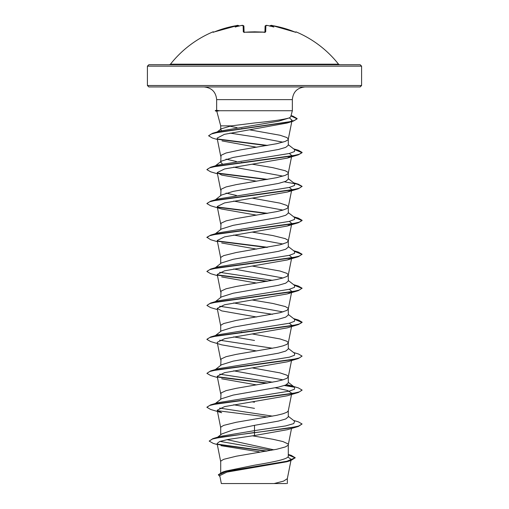 <?xml version="1.0" encoding="UTF-8"?>
<svg xmlns="http://www.w3.org/2000/svg" width="509" height="509" viewBox="0 0 509 509"><rect width="100%" height="100%" fill="white"/><g stroke="black" fill="none" stroke-linecap="round" stroke-linejoin="round"><path stroke-width="0.76" d="M264.966 32.271A0.713 0.662 1.5 0 1 265.704 31.863L264.273 32.283A106.922 96.099 180 0 0 254.5 31.876A106.922 96.099 180 0 0 244.727 32.283L243.296 31.863L243.13 25.609L241.457 25.526A106.852 106.445 180 0 0 240.681 25.628A79.137 41.617 146.2 0 0 235.145 27.034A79.137 37.469 -143.3 0 1 238.237 25.628L236.558 25.609A106.737 106.699 180 0 0 214.499 31.863L213.118 32.283A0.713 0.713 -26 0 1 213.443 32.226M213.118 32.283L212.927 31.876A0.713 0.713 0 0 1 213.786 32.124M295.557 32.226A0.713 0.713 26 0 1 295.882 32.283L296.073 31.876A107.087 107.087 0 0 1 338.53 64.185L170.47 64.185L169.351 64.726L229.699 64.726M295.882 32.283L294.501 31.863A106.737 106.699 180 0 0 272.442 25.609L270.763 25.628A79.137 37.469 143.3 0 1 273.855 27.034A79.137 41.617 -146.2 0 0 268.319 25.628L268.319 25.628A106.852 106.445 180 0 0 267.543 25.526L265.87 25.609L265.704 31.863M361.587 66.157L147.413 66.157L147.413 85.512L361.587 85.512L361.587 66.157L360.156 64.726L169.351 64.726M147.413 85.512L148.844 86.937L360.156 86.937L361.587 85.512M231.277 125.869L254.5 122.974C272.175 121.237 283.831 119.532 289.468 117.859L290.734 116.746L292.344 110.733L218.895 110.733L216.789 111.242L220.709 125.869L231.277 125.869L221.23 128.809L220.709 129.617L220.709 125.869M222.408 163.943L220.709 162.225L221.421 161.118L233.186 157.427L278.398 149.493L285.721 147.375L288.291 145.25L288.291 139.186M282.959 142.176L254.5 136.857L229.915 133.103M220.709 162.225L221.052 155.302L226.072 152.986L240.464 149.9L276.629 143.729L285.237 141.413L287.948 139.873L288.291 139.097L286.923 137.557L280.039 135.241L249.416 129.795M273.893 449.835L227.02 439.649M220.709 472.766L220.709 461.625L221.052 460.855L223.763 459.309L236.233 456.223L276.629 449.282L285.237 446.966L287.948 445.42L288.291 444.65L287.948 443.88L282.928 441.564L272.767 439.248L252.337 435.812M288.291 454.461L291.186 455.345L295.22 457.75L286.732 461.326L222.7 472.053L226.034 471.003L254.5 465.201C272.519 462.172 288.743 459.143 288.291 456.096L288.291 444.65M217.687 437.174L221.733 433.98L233.714 429.666L254.5 425.339L278.404 421.096L285.721 418.971L288.291 416.852L288.291 410.782M220.709 434.794L220.709 427.675L221.052 426.905L223.763 425.359L236.233 422.273L276.629 415.331L282.928 413.785L286.923 412.245L288.272 410.871L291.53 394.494M215.396 403.472L221.421 398.77L233.179 395.079L278.385 387.145L285.714 385.027L288.291 382.902L288.291 376.838M282.959 379.829L233.676 370.826M220.709 399.323L221.052 392.954L226.072 390.638L236.233 388.322L276.629 381.381L282.928 379.835L286.923 378.295L288.272 376.921L291.53 360.544M288.291 376.749L286.923 375.203L280.039 372.893L252.413 367.931M215.396 369.521L221.421 364.819L233.186 361.129L278.398 353.195L285.721 351.07L288.291 348.951L288.291 342.888M220.709 365.373L221.052 359.004L226.072 356.688L236.233 354.372L276.629 347.431L282.928 345.885L286.923 344.345L288.272 342.971L291.53 326.593M288.291 342.799L286.923 341.259L280.039 338.943L252.413 333.98M215.396 335.571L221.421 330.869L233.179 327.179L278.398 319.245L285.721 317.126L288.291 315.001L288.291 308.848L287.948 308.079L285.237 306.533L272.767 303.447L252.413 300.03M282.959 311.928L233.676 302.925M220.709 331.423L220.709 325.824L221.052 325.054L223.763 323.508L236.233 320.422L280.039 312.711L286.923 310.395L288.291 308.848M215.396 301.621L221.415 296.919L233.179 293.229L278.385 285.301L285.714 283.176L288.291 281.051L288.291 274.987M282.959 277.978L233.676 268.975M220.709 297.472L221.052 291.103L226.072 288.788L236.233 286.472L276.629 279.53L282.928 277.984L286.923 276.444L288.272 275.07L291.638 258.184M288.291 274.898L286.923 273.358L280.039 271.043L252.413 266.08M215.396 267.67L221.421 262.962L233.179 259.278L278.404 251.344L285.721 249.225L288.291 247.1L288.291 240.948L287.948 240.178L285.237 238.632L272.767 235.546L252.413 232.129M282.959 244.027L233.676 235.024M220.709 263.522L220.709 257.923L221.052 257.153L223.763 255.607L236.233 252.521L280.039 244.81L286.923 242.494L288.291 240.948M215.396 233.72L221.421 229.018L233.186 225.328L278.391 217.4L285.714 215.275L288.291 213.15L288.291 207.087M282.959 210.077L233.676 201.074M220.709 229.572L221.052 223.203L226.072 220.887L236.233 218.571L276.629 211.629L282.928 210.083L286.923 208.544L288.272 207.169L291.638 190.283M288.291 206.998L286.923 205.458L280.039 203.142L252.413 198.179M215.396 199.77L221.421 195.068L233.186 191.378L278.398 183.444L285.721 181.325L288.291 179.2L288.291 173.047L287.948 172.277L285.237 170.738L272.767 167.652L252.413 164.229M282.959 176.127L233.676 167.13M220.709 195.621L221.052 189.253L226.072 186.937L236.233 184.621L276.629 177.679L285.237 175.363L287.948 173.823L288.291 173.047M254.5 408.364L233.676 404.776M254.5 402.212L252.413 401.881M254.5 340.464L233.676 336.875M242.303 332.32L241.33 332.148M242.303 230.469L241.33 230.297M236.456 195.469L226.041 193.102M242.303 162.568L241.33 162.396M236.456 161.518L226.041 159.152M287.878 457.006L291.173 459.366L290.022 460.524M295.22 457.75L290.792 460.588L286.86 461.758L226.919 472.097L219.754 475.622L221.332 483.55L274.122 483.55L283.589 481.107L287.331 478.67L290.938 460.543M220.982 445.674L259.208 451.827L259.196 452.386M221.568 130.66L220.709 129.617M242.64 128.675L241.692 128.51M237.041 127.676L229.737 126.168M286.503 483.55L274.122 483.55M254.5 425.339L254.5 430.633L220.251 436.391L212.934 438.593L209.186 441.08L213.252 443.396L217.298 444.58M219.996 441.386L271.412 450.306M288.291 455.631L288.291 456.096M288.291 416.298L294.596 421.223L293.782 423.577L285.632 425.925L254.5 430.633L254.5 432.485L212.934 438.593M217.521 444.147L267.066 451.076M222.7 472.053L218.38 474.7L219.945 476.589M298.319 426.447L287.311 429.717L254.5 435.526L254.5 432.765L298.319 426.447L302.091 423.997L298.471 426.116L288.158 428.241L222.178 436.926L212.533 439L209.186 441.08M218.113 444.548L266.137 451.235M288.291 454.861L295.207 457.896M290.792 460.588L226.263 471.385L218.38 474.986M254.5 435.526L227.676 439.521L219.64 441.513L217.088 443.504L220.728 461.797M289.405 117.903L292.064 120.239L290.843 121.53M289.818 122.052L287.197 123.006L224.393 134.344L217.12 138.136L220.728 156.244M222 140.91L256.651 147.241M289.36 153.476L291.784 155.595L287.311 158.114L224.584 168.956L217.216 172.57L221.695 175.09L256.587 181.204M289.36 187.427L291.784 189.545L291.695 189.991M291.193 190.36L287.311 192.065L224.584 202.906L217.222 206.52L220.728 224.145M287.311 192.065L298.319 188.794L217.648 199.903L209.67 201.755L206.908 203.606L210.681 205.77L221.689 209.04L256.587 215.154M289.36 221.377L291.778 223.496L287.305 226.015L224.577 236.857L217.216 240.471L220.728 258.095M221.689 242.99L256.587 249.105M289.36 255.327L291.784 257.446L291.695 257.885M291.193 258.26L287.305 259.965L224.584 270.807L217.222 274.421L220.728 292.045M221.689 276.941L256.587 283.055M289.36 289.277L291.778 291.396L291.695 291.835M291.199 292.211L287.311 293.916L224.577 304.757L217.216 308.371L221.695 310.891L256.587 317.005M289.36 323.228L291.784 325.346M256.587 350.956L221.689 344.841L210.681 341.571L206.908 339.408L209.67 337.556L217.648 335.705L298.325 324.596L287.311 327.866L224.584 338.708L217.216 342.322L220.728 359.946M217.47 377.519L210.675 375.521L206.908 373.351L209.676 371.5L217.655 369.649L298.325 358.546L287.305 361.816L224.577 372.658L217.216 376.272L220.728 393.896M221.689 378.791L256.587 384.906M275.324 387.801L287.661 390.518L291.784 393.241M298.319 392.496L287.311 395.767L224.584 406.608L217.216 410.216L221.695 412.742L210.675 409.471L206.908 407.302L209.67 405.45L217.648 403.599L298.319 392.496L302.079 390.187M218.895 110.733L216.656 110.268L216.656 99.63L292.344 99.63C293.095 91.925 297.326 87.694 305.037 86.937M272.544 416.139L219.64 408.097M214.435 404.222L215.11 403.802M206.921 407.162L210.675 404.859L218.037 402.689L289.366 391.122L294.495 389.2L294.596 387.273L290.963 385.714L286.599 384.619M272.544 382.195L219.64 374.153M206.908 373.351L210.675 370.908L218.043 368.739L289.36 357.178L294.495 355.25L294.596 353.322L288.291 348.398M272.544 348.245L219.64 340.203M206.921 339.261L210.681 336.958L218.037 334.788L289.36 323.228L294.495 321.3L294.596 319.372L288.291 314.447M272.544 314.295L219.64 306.253M217.47 309.618L210.675 307.621L206.908 305.457L210.675 303.008L218.037 300.838L289.366 289.277L294.495 287.35L294.596 285.422L288.291 280.497M272.544 280.344L219.64 272.302M214.435 268.428L215.11 268.001M206.921 271.361L210.675 269.057L218.043 266.888L289.36 255.327L294.495 253.399L294.596 251.471L288.291 246.547M217.47 241.718L210.681 239.72L206.908 237.27L210.681 235.107L218.043 232.937L289.36 221.377L294.495 219.449L294.596 217.521L288.291 212.597M214.435 200.527L215.11 200.101M206.921 203.466L210.681 201.157L218.037 198.987L289.36 187.427L294.495 185.499L294.596 183.571L288.291 178.646M206.921 169.516L210.675 167.207L218.037 165.037L289.366 153.476L294.495 151.548L294.596 149.621L288.291 144.702M216.3 132.645L217.044 132.206M208.658 135.687L212.628 133.269L220.06 131.08L278.779 121.161L289.468 117.859M302.091 423.997L298.319 421.834L293.604 420.447M267.67 417.024L217.451 410.687M210.675 404.859L291.352 393.75L299.324 391.898L302.091 390.047L298.319 387.883L290.963 385.714M293.89 386.827L284.976 385.313M267.67 383.073L217.451 376.736M210.675 370.908L291.352 359.799L299.324 357.948L302.091 356.096L298.325 353.933L293.604 352.546M210.681 336.958L291.352 325.849L299.33 323.998L302.091 322.146L298.325 319.983L294.075 318.965M210.675 303.008L291.352 291.899L299.33 290.047L302.091 288.196L298.319 286.033L294.075 285.015M267.67 281.222L217.451 274.892M210.675 269.057L291.345 257.948L299.324 256.097L302.091 254.246L298.325 252.082L294.075 251.064M267.67 247.272L217.451 240.942M210.681 235.107L291.352 223.998L299.33 222.147L302.091 220.295L298.325 218.132L294.075 217.114M267.67 213.322L217.451 206.991M210.681 201.157L291.352 190.048L299.33 188.196L302.091 186.345L298.319 184.182L294.075 183.164M267.67 179.372L217.451 173.041M210.675 167.207L291.345 156.098L299.324 154.246L302.091 152.395L298.319 150.231L294.075 149.213M267.67 145.421L217.699 138.982M212.628 133.269L287.528 122.249L294.654 120.417L297.11 118.578L292.891 116.147L291.033 115.645M294.565 387.247L284.416 385.517M266.697 383.239L217.801 377.086M298.325 358.546L302.091 356.096M298.325 324.596L302.091 322.426L294.565 319.347M206.908 305.457L209.67 303.606L217.648 301.754L298.319 290.645L302.091 288.196M302.079 288.336L294.565 285.403M266.697 281.394L217.801 275.235M217.47 275.668L210.675 273.67L206.908 271.507L209.676 269.655L217.648 267.804L298.325 256.695L302.091 254.246M302.079 254.392L294.571 251.452M266.697 247.444L217.801 241.285M206.908 237.557L209.676 235.705L217.648 233.854L298.325 222.745L302.091 220.582L294.565 217.502M266.697 213.494L217.801 207.335M298.319 188.794L302.091 186.345M302.079 186.485L297.173 184.15L284.416 181.815M266.697 179.543L217.801 173.384M217.47 173.817L210.675 171.819L206.908 169.656L209.67 167.805L217.648 165.953L298.319 154.844L302.091 152.681L294.571 149.601M266.697 145.593L218.24 139.364M217.394 139.511L212.412 138.028L208.639 135.827L211.229 134.001L218.654 132.168L293.146 121.199L297.11 118.864L290.957 115.912M254.5 483.55L223.241 483.55L254.5 483.55M218.895 110.593L215.294 110.879L219.067 110.879M254.5 64.726L148.844 64.726L147.413 66.157M237.016 25.533L237.518 25.482M242.748 25.456L241.457 25.52C242.367 25.1 243.187 25.361 243.919 26.29L244.078 32.194M264.922 32.194L265.081 26.29A0.713 0.706 1.5 0 1 265.87 25.609M238.912 25.8L239.02 26.016A0.713 0.706 175 0 0 238.225 25.526M214.499 31.863L213.456 32.232M243.919 26.233L243.919 26.29A0.713 0.706 178.5 0 0 243.13 25.609M244.034 32.271A0.713 0.662 178.5 0 0 243.296 31.863M267.543 25.52L268.154 25.596L267.543 25.526C266.385 25.132 265.564 25.386 265.081 26.29M270.763 25.628L269.942 26.283M271.176 25.456L269.98 26.016A0.713 0.706 5 0 1 270.775 25.526M269.955 26.169C270.597 25.316 271.424 25.126 272.442 25.603L295.544 32.232M265.087 32.15L254.5 31.825L244.734 32.226L265.087 32.15L264.915 32.506M216.656 99.63C215.905 91.925 211.674 87.694 203.963 86.937M292.344 110.733L292.344 99.63M291.173 459.366L290.995 460.244M287.343 483.55L287.343 478.492M292.064 120.239L291.854 121.276M291.797 121.575L288.272 139.269M291.784 155.595L288.272 173.219M217.216 172.57L220.728 190.194M291.784 223.496L288.272 241.12M291.638 292.128L288.272 309.02M217.216 308.371L220.728 325.995M217.216 410.216L220.728 427.846M291.53 428.444L288.272 444.821M291.04 115.6L292.891 116.147M293.604 318.596L298.325 319.983M293.604 284.646L298.319 286.033M293.604 250.695L298.325 252.082M293.604 216.745L298.325 218.132M293.604 182.795L298.319 184.182M293.604 148.844L298.319 150.231M294.596 387.273L288.291 382.348M215.396 165.819L221.421 161.118M217.228 131.92L221.23 128.809M287.197 123.006L293.146 121.199M287.311 158.114L298.319 154.844M287.305 226.015L298.325 222.745M287.305 259.965L298.325 256.695M287.311 293.916L298.319 290.645M216.656 110.23L215.294 110.593M216.802 111.28L215.294 110.879M338.53 64.185L339.649 64.726M212.927 31.876A107.087 107.087 0 0 0 170.47 64.185M239.045 26.169C238.403 25.316 237.569 25.126 236.558 25.603L214.499 31.857L237.824 25.456M244.085 32.506L243.913 32.15L244.734 32.226M265.081 26.239L266.271 25.456M296.073 31.876L295.156 32.226M295.608 32.239L272.442 25.603"/></g></svg>
